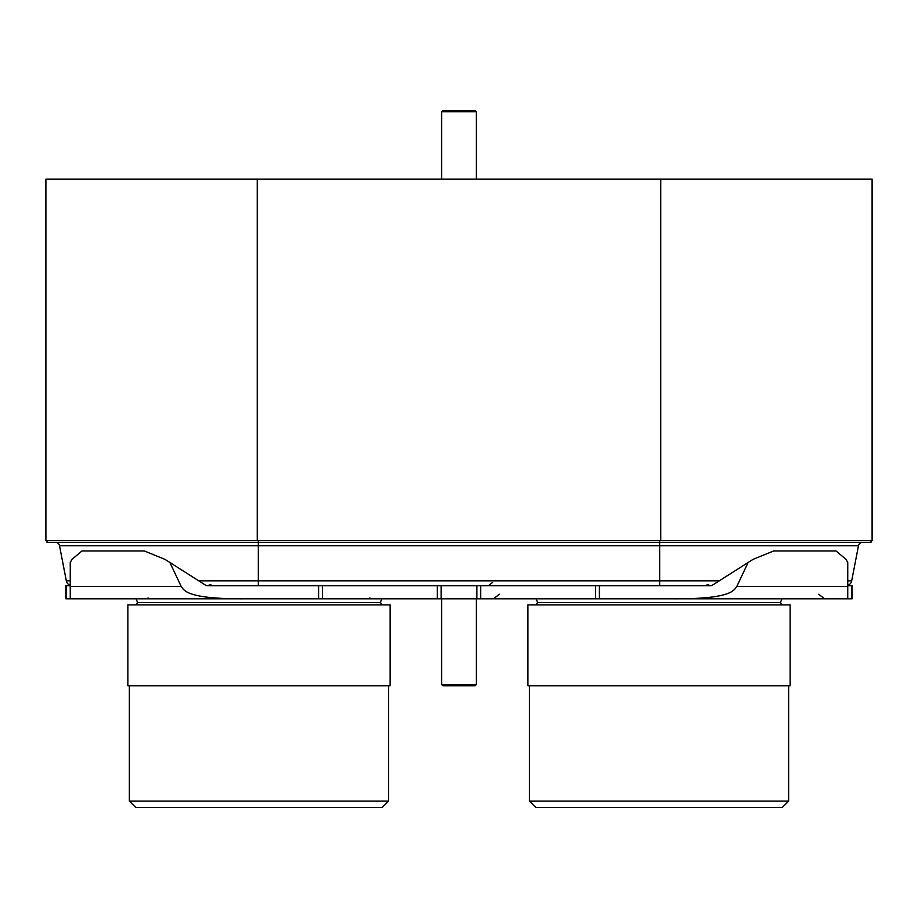 <?xml version="1.0" encoding="UTF-8"?>
<svg xmlns="http://www.w3.org/2000/svg" width="918" height="918" viewBox="0 0 918 918"><rect width="100%" height="100%" fill="white"/><g stroke="black" fill="none" stroke-linecap="round" stroke-linejoin="round"><path stroke-width="1.38" d="M872.1 179.182L45.9 179.182L45.9 540.53L872.1 540.53L872.1 179.182M858.479 545.785A4.349 4.349 0 0 1 862.748 542.274A4.349 4.349 0 0 0 858.479 545.785L851.675 580.83A6.093 6.093 0 0 1 847.75 585.397A6.093 6.093 0 0 0 851.675 580.83A6.093 6.093 0 0 1 847.75 585.397A6.093 6.093 0 0 0 851.675 580.83L858.479 545.785L659.675 545.785L659.675 542.274L871.01 542.274L871.01 540.53M659.675 540.53L659.675 542.274L46.99 542.274L46.99 540.53M59.521 545.785A4.349 4.349 0 0 0 55.252 542.274A4.349 4.349 0 0 1 59.521 545.785L66.325 580.83L59.521 545.785L258.325 545.785L258.325 540.53M70.25 585.397A6.093 6.093 0 0 1 66.325 580.83A6.093 6.093 0 0 0 70.25 585.397A6.093 6.093 0 0 1 66.325 580.83L70.25 580.83M847.75 585.753L852.099 585.753L852.099 598.8L65.901 598.8L65.901 585.753L70.25 585.753M672.137 598.8C733.585 599.305 734.102 589.482 736.821 586.43L748.113 562.493L712.586 585.076A4.349 4.349 0 0 1 710.257 585.753L599.408 585.753L599.408 598.8M210.911 584.387L207.743 585.753A4.349 4.349 0 0 1 205.414 585.076L206.665 585.615A4.349 4.349 90 0 0 207.743 585.753L599.408 585.753M205.414 585.076L164.942 559.349L169.887 562.493L181.179 586.43C183.898 589.482 184.415 599.305 245.863 598.8M70.25 598.8L70.25 562.493L71.994 559.349L81.943 550.972L144.356 550.972L164.953 559.36M322.459 585.753L322.459 598.8M437.255 585.753L437.255 598.8M480.745 585.753L480.745 598.8M595.541 585.753L595.541 598.8M753.058 559.349L748.113 562.493L753.058 559.349L773.644 550.972L836.057 550.972L846.006 559.349L847.75 562.493L847.75 598.8M441.604 684.461L442.912 685.769L475.088 685.769L476.396 684.461L441.604 684.461L441.604 598.8M476.396 111.778L475.088 110.47L442.912 110.47L441.604 111.778L476.396 111.778L476.396 179.182M258.968 604.893L390.081 604.893L390.081 685.769L127.866 685.769L127.866 604.893L258.968 604.893M360.292 807.53L258.968 807.53L382.152 807.53L388.589 801.093L129.358 801.093L129.358 685.769M157.655 807.53L258.968 807.53L135.795 807.53L129.358 801.093M659.032 604.893L790.134 604.893L790.134 685.769L527.919 685.769L527.919 604.893L659.032 604.893M760.345 807.53L659.032 807.53L782.205 807.53L788.642 801.093L529.411 801.093L529.411 685.769M557.708 807.53L659.032 807.53L535.848 807.53L529.411 801.093M257.235 179.182L257.235 540.53M660.765 179.182L660.765 540.53M719.264 580.83L659.675 580.83L659.675 545.785L258.325 545.785L258.325 580.83L198.736 580.83M851.675 580.83L847.75 580.83M258.325 585.753L258.325 580.83L659.675 580.83L659.675 585.753M181.179 586.43L70.25 586.43M318.592 585.753L318.592 598.8M441.133 585.753L441.133 598.8M476.867 585.753L476.867 598.8M851.617 585.753L851.617 598.8M66.383 585.753L66.383 598.8M847.75 586.43L736.821 586.43M136.128 598.8L137.539 602.541L135.91 604.893L137.539 602.541L380.408 602.541L382.037 604.893L380.408 602.541L381.819 598.8M536.181 598.8L537.592 602.541L535.963 604.893L537.592 602.541L780.461 602.541L781.872 598.8M492.576 582.448L488.353 585.753M818.695 594.233L824.593 598.8M499.358 594.233L493.471 598.8M710.257 585.753L707.09 584.387M712.586 585.076L711.324 585.627M476.396 684.461L476.396 598.8M441.604 111.778L441.604 179.182M148.085 597.928L147.213 598.8L148.085 597.928M388.589 801.093L388.589 685.769M369.862 597.928L370.723 598.8M780.461 602.541L782.09 604.893M788.642 801.093L788.642 685.769"/></g></svg>
